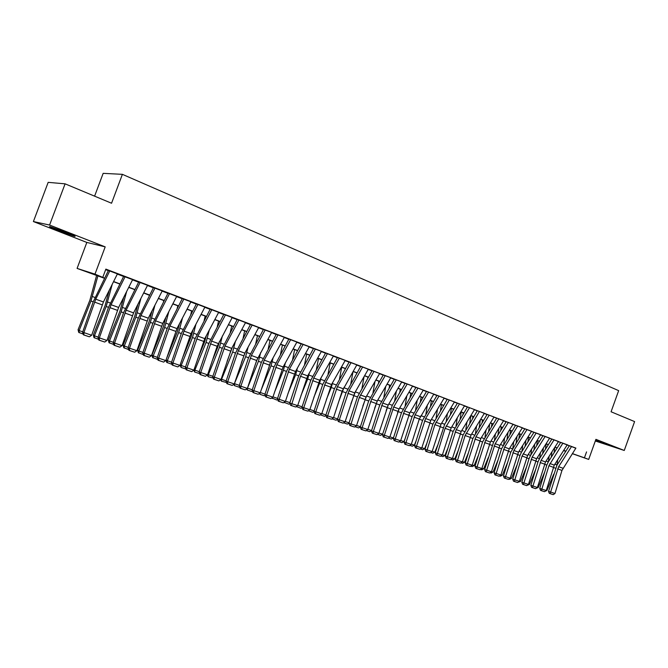 <?xml version="1.0" encoding="UTF-8"?>
<svg xmlns="http://www.w3.org/2000/svg" width="668" height="668" viewBox="0 0 668 668"><rect width="100%" height="100%" fill="white"/><g stroke="black" fill="none" stroke-linecap="round" stroke-linejoin="round"><path stroke-width="1" d="M58.792 230.702L74.307 236.247C76.695 236.789 73.914 235.487 65.973 232.33L50.334 226.719C47.946 226.185 50.768 227.512 58.792 230.702M595.464 440.571L606.744 444.395L595.647 440.062M104.534 278.314L77.087 268.411L94.981 274.139L104.609 278.155M86.832 242.434L105.193 246.868L49.574 225.049L65.088 183.834L48.171 182.356L33.4 221.559L86.832 242.434L77.087 268.411M94.597 196.158L103.164 173.346L122.394 174.34L618.66 390.638L611.078 411.772L634.6 421.591L624.263 450.466L595.906 439.344L588.692 459.425L572.309 453.672M49.574 225.049L33.4 221.559M595.313 440.98L624.263 450.466M117.426 273.88L107.824 270.264M132.615 279.65L123.112 276.076M147.544 285.32L138.151 281.787M162.232 290.906L152.939 287.407M176.686 296.392L167.493 292.935M190.906 301.794L181.805 298.379M204.892 307.113L195.891 303.731M218.661 312.34L209.752 309M232.214 317.492L223.396 314.185M245.557 322.56L236.823 319.287M258.691 327.545L250.041 324.314M271.617 332.464L263.058 329.257M284.351 337.298L275.876 334.134M296.893 342.066L288.501 338.926M309.242 346.759L300.934 343.653M313.542 348.445L298.713 375.867L289.787 403.054L297.669 405.618L307.697 375.875L321.433 351.351L322.201 351.644L313.183 348.304M333.399 355.944L325.249 352.896M345.214 360.428L337.14 357.413M356.854 364.853L348.855 361.864M368.327 369.212L360.394 366.248M372.076 370.69L357.422 396.992L348.955 423.261L356.503 425.716L366.047 396.992L379.649 373.479L380.384 373.754L371.775 370.573M390.772 377.746L382.989 374.84M401.76 381.921L394.045 379.04M412.59 386.029L404.95 383.181M423.27 390.095L415.696 387.265M433.799 394.095L426.293 391.298M444.187 398.044L436.747 395.264M447.284 399.272L432.897 424.155L424.998 449.23L432.129 451.551L441.064 424.138L454.449 401.911L455.142 402.178L447.051 399.18M441.64 423.186L444.688 424.289L435.269 452.737L442.35 455.042L451.201 427.812L464.552 405.752L465.245 406.01L457.221 403.046M474.505 409.559L467.258 406.862M477.353 410.695L463.083 435.027L455.409 459.609L462.373 461.88L471.074 435.002L484.358 413.275L485.035 413.534L477.152 410.62M494.044 416.991L486.914 414.335M503.622 420.623L496.549 417.993M513.066 424.222L506.06 421.608M522.393 427.762L515.437 425.174M531.594 431.261L524.697 428.689M533.999 432.229L521.483 452.178L519.971 455.501L512.707 479.181L519.362 481.344L527.62 455.467L540.696 434.693L541.347 434.935L533.841 432.171M549.655 438.125L542.867 435.594M558.506 441.49L551.776 438.985M546.073 461.054L548.311 461.864L546.8 465.153L539.727 488.408L546.24 490.521L554.29 465.112L567.266 444.788L567.9 445.03L560.569 442.325M575.808 448.203L105.861 269.112L102.872 277.103M105.661 269.655L108.325 270.665M117.326 274.089L123.597 276.469M132.506 279.859L138.61 282.172M147.444 285.528L153.389 287.791M162.132 291.106L167.918 293.31M176.577 296.6L182.214 298.738M190.797 302.003L196.283 304.082M204.784 307.313L210.128 309.342M218.553 312.549L223.755 314.519M232.105 317.692L237.173 319.621M245.448 322.761L250.375 324.64M258.574 327.754L263.384 329.575M271.509 332.664L276.185 334.443M284.242 337.499L288.793 339.235M296.784 342.266L301.218 343.953M309.134 346.959L313.451 348.596M321.3 351.585L325.508 353.18M333.29 356.136L337.382 357.689M345.106 360.628L349.088 362.139M356.745 365.045L360.62 366.523M368.21 369.404L371.984 370.84M379.516 373.696L383.19 375.099M390.663 377.938L394.237 379.29M401.643 382.104L405.125 383.432M412.482 386.221L415.863 387.507M423.161 390.279L426.46 391.531M433.691 394.279L436.897 395.498M444.078 398.228L447.201 399.414M454.324 402.119L457.355 403.272M464.427 405.96L467.383 407.079M474.397 409.743L477.269 410.837M484.225 413.484L487.022 414.544M493.936 417.166L496.65 418.201M503.505 420.807L506.152 421.809M512.957 424.397L515.529 425.374M522.284 427.938L524.781 428.889M531.486 431.436L533.916 432.363M540.571 434.885L542.934 435.786M549.539 438.3L551.835 439.168M558.398 441.665L560.627 442.508M567.14 444.98L569.303 445.806M575.883 448.094L569.261 445.623M105.193 246.868L94.981 274.139M586.554 451.902L584.425 457.822L588.692 459.425M65.088 183.834L111.556 203.239L122.394 174.34M563.608 450.516L565.804 451.284L563.642 450.466M557.12 448.019L554.891 447.184M548.319 444.721L546.023 443.861M539.41 441.381L537.047 440.496M530.375 437.991L527.945 437.081M521.232 434.567L518.735 433.632M511.972 431.094L509.4 430.125M502.586 427.57L499.94 426.585M493.076 424.005L490.354 422.986M483.44 420.397L480.643 419.345M473.679 416.732L470.798 415.655M463.784 413.024L460.82 411.914M453.747 409.259L450.708 408.123M443.577 405.451L440.454 404.274M433.273 401.585L430.058 400.374M422.819 397.66L419.521 396.425M412.223 393.686L408.833 392.417M401.476 389.661L397.994 388.35M390.58 385.57L386.997 384.234M379.524 381.428L375.85 380.05M368.31 377.22L364.536 375.808M356.937 372.961L353.055 371.5L350.817 383.649M345.389 368.627L341.406 367.133M333.683 364.235L329.591 362.707M321.801 359.785L317.592 358.207M309.735 355.259L305.418 353.639M297.494 350.667L293.06 349.005M285.069 346.007L280.51 344.304M272.452 341.281L267.776 339.528M259.643 336.472L254.834 334.676M246.634 331.595L241.699 329.75M233.416 326.644L228.347 324.74M219.997 321.609L214.795 319.655M206.37 316.498L201.018 314.494M192.518 311.305L187.023 309.251M178.439 306.027L172.803 303.915M164.144 300.667L158.349 298.496M149.54 295.348L143.662 292.985M134.827 289.678L128.724 287.382M119.806 284.042L113.535 281.687M565.754 451.368L563.558 450.591M572.359 453.589L584.425 457.822M113.61 281.537L119.889 283.892M128.799 287.232L134.911 289.52M143.737 292.834L149.682 295.064M158.425 298.346L164.219 300.516M172.878 303.765L178.523 305.877M187.107 309.1L192.593 311.163M201.101 314.352L206.445 316.356M214.871 319.513L220.073 321.467M228.431 324.598L233.499 326.502M241.774 329.608L246.709 331.453M254.909 334.534L259.718 336.338M267.851 339.386L272.527 341.139M280.585 344.162L285.144 345.874M293.135 348.871L297.569 350.533M305.493 353.506L309.81 355.125M317.667 358.073L321.876 359.651M329.666 362.574L333.758 364.11M341.482 367.008L345.465 368.502M353.13 371.375L357.013 372.827M364.611 375.675L368.385 377.094M375.917 379.917L379.599 381.303M387.073 384.1L390.655 385.444M398.07 388.225L401.551 389.536M408.908 392.291L412.298 393.561M419.596 396.299L422.894 397.535M430.134 400.257L433.348 401.46M440.529 404.157L443.652 405.326M450.783 407.998L453.822 409.142M460.895 411.789L463.851 412.899M470.873 415.538L473.746 416.615M480.718 419.228L483.515 420.272M490.429 422.869L493.151 423.888M500.015 426.468L502.662 427.453M509.475 430.008L512.047 430.977M518.811 433.515L521.307 434.45M528.021 436.972L530.45 437.882M537.114 440.379L539.477 441.264M546.098 443.752L548.386 444.612M554.958 447.076L557.187 447.911M563.708 450.357L565.88 451.167M575.899 448.069L561.972 470.406L554.974 493.51L550.624 492.024L550.173 493.619L549.321 493.368L553.221 494.654L550.173 493.619M571.591 446.433L558.64 466.69L550.624 492.024L548.511 491.406L557.003 465.053L569.386 445.673M548.511 491.406L549.321 493.368M553.221 494.654L554.974 493.51M551.968 451.785L551.284 457.188M554.064 452.829L554.732 447.426M554.849 464.235L557.02 465.028L557.688 459.801M546.324 490.27L546.917 490.471L553.755 474.113M546.917 490.471L544.938 491.381M548.294 461.897L560.711 442.375M562.907 443.135L548.921 465.705L541.389 490.629L540.546 490.387L544.47 491.681L541.389 490.629M539.727 488.408L540.546 490.387M544.47 491.681L546.24 490.521M558.523 441.465L545.514 461.939L537.398 487.506L532.93 485.978L532.488 487.607L531.653 487.356L535.619 488.667L532.488 487.607M554.106 439.786L541.088 460.335L532.93 485.978L530.835 485.369L537.974 461.972L539.468 458.699L551.918 439.035M530.835 485.369L531.653 487.356M535.619 488.667L537.398 487.506M549.664 438.099L536.621 458.724L528.438 484.442L523.912 482.897L523.478 484.542L522.643 484.292L526.651 485.619L523.478 484.542M545.197 436.404L532.137 457.096L523.912 482.897L521.825 482.296L529.031 458.757L530.534 455.459L543.017 435.653M521.825 482.296L522.643 484.292M526.651 485.619L528.438 484.442M536.17 432.973L522.067 456.035L514.36 481.436L513.525 481.194L517.566 482.521L514.36 481.436M512.707 479.181L513.525 481.194M517.566 482.521L519.362 481.344M543.385 448.036L542.666 453.647M545.447 449.255L546.132 443.903M548.42 461.688L549.104 456.286M537.473 487.248L538.216 487.498L544.796 471.742M538.216 487.498L536.078 488.366M534.701 444.22L533.941 450.057M536.721 445.631L537.381 440.621M539.694 458.34L540.42 452.72M528.513 484.183L529.398 484.484L535.719 469.362M529.398 484.484L527.119 485.31M525.908 440.337L525.106 446.408M527.895 441.949L528.513 437.298M530.86 454.933L531.628 449.096M519.445 481.085L520.481 481.436L526.509 466.982M520.481 481.436L518.034 482.212M517.015 436.379L516.164 442.692M518.961 438.208L519.537 433.933M521.917 451.485L522.735 445.414M510.252 477.946L511.446 478.346L517.182 464.594M511.446 478.346L509.559 479.332L508.832 479.081M531.611 431.236L518.502 452.161L510.177 478.204L505.534 476.618L505.117 478.288L504.29 478.046L508.365 479.39L505.117 478.288M527.027 429.499L513.892 450.499L505.534 476.618L503.463 476.025L510.795 452.194L524.864 428.756M503.463 476.025L504.29 478.046M508.365 479.39L510.177 478.204M508.014 432.355L507.104 438.918M509.918 434.4L510.452 430.526M512.865 447.977L513.725 441.665M500.942 474.764L502.294 475.224L507.713 462.206M502.294 475.224L500.399 476.209L499.514 475.908M522.409 427.737L509.258 448.821L500.866 475.023L496.165 473.42L495.748 475.098L494.93 474.865L499.038 476.217L495.748 475.098M517.758 425.975L504.599 447.134L496.165 473.42L494.103 472.827L501.501 448.846L515.612 425.24M494.103 472.827L494.93 474.865M499.038 476.217L500.866 475.023M498.904 428.255L497.944 435.085M500.758 430.526L501.242 427.069M503.689 444.42L504.599 437.857M491.514 471.541L493.026 472.059L498.119 459.818M493.026 472.059L491.122 473.053L490.078 472.693M513.082 424.197L499.898 445.431L491.431 471.8L486.663 470.172L486.262 471.875L485.444 471.633L489.594 473.011L486.262 471.875M508.373 422.41L495.18 443.719L486.663 470.172L484.617 469.587L493.619 442.074L506.235 421.675M484.617 469.587L485.444 471.633M489.594 473.011L491.431 471.8M489.686 424.08L488.667 431.177M491.489 426.593L491.915 423.57M494.404 440.813L495.372 433.983M481.954 468.268L483.632 468.844L488.383 457.43M483.632 468.844L481.72 469.846L480.509 469.437M503.63 420.606L490.421 441.999L481.87 468.535L477.044 466.89L476.651 468.602L475.833 468.368L480.033 469.754L476.651 468.602M498.862 418.794L485.628 440.27L477.044 466.89L475.006 466.306L482.546 442.024L496.733 418.068M475.006 466.306L475.833 468.368M480.033 469.754L481.87 468.535M480.35 419.821L479.265 427.211M482.096 422.594L482.471 420.03M484.993 437.148L486.02 430.05M472.276 464.961L474.121 465.596L478.505 455.042M474.121 465.596L472.201 466.606L470.823 466.13M494.061 416.966L480.81 438.525L472.192 465.229L467.299 463.559L466.907 465.287L466.097 465.053L470.339 466.456L466.907 465.287M489.218 415.129L475.958 436.772L467.299 463.559L465.27 462.982L472.877 438.55L487.106 414.402M465.27 462.982L466.097 465.053M470.339 466.456L472.192 465.229M470.873 415.68L469.754 423.17M472.593 418.519L472.902 416.44M475.466 433.423L476.551 426.042M462.456 461.613L464.485 462.298L468.485 452.67M464.485 462.298L462.557 463.316L460.995 462.79M479.457 411.413L465.112 435.536L457.037 461.93L456.236 461.697L460.511 463.108L457.037 461.93M455.409 459.609L456.236 461.697M460.511 463.108L462.373 461.88M461.187 412.047L460.118 419.061M462.966 414.369L463.2 412.807M465.813 429.649L466.965 421.959M452.512 458.206L454.716 458.966L458.315 450.299M454.716 458.966L452.779 459.985L451.042 459.4M474.522 409.542L461.204 431.428L452.428 458.482L447.41 456.762L447.034 458.524L446.232 458.298L450.549 459.718L447.034 458.524M469.554 407.647L456.219 429.624L447.41 456.762L445.406 456.194L453.155 431.453L467.466 406.937M445.406 456.194L446.232 458.298M450.549 459.718L452.428 458.482M451.376 408.373L450.366 414.87M453.213 410.144L453.372 409.117M456.035 425.808L457.254 417.809M442.433 454.766L444.821 455.584L447.994 447.936M444.821 455.584L442.876 456.611L440.955 455.96M444.671 424.322L457.446 403.13M459.517 403.839L445.097 428.33L436.897 455.075L436.104 454.85L440.462 456.286L436.897 455.075M435.269 452.737L436.104 454.85M440.462 456.286L442.35 455.042M441.431 404.641L440.488 410.603M443.343 405.843L443.418 405.384M446.124 421.9L447.426 413.575M432.221 451.276L434.801 452.152L437.515 445.589M434.801 452.152L432.839 453.196L430.726 452.478M431.353 400.858L430.484 406.261M436.095 417.934L437.473 409.267M421.859 447.735L424.631 448.679L426.877 443.268M424.631 448.679L422.669 449.731L420.364 448.946M421.141 397.034L420.347 401.827M425.925 413.909L427.386 404.875M411.363 444.145L414.335 445.164L416.072 440.955M414.335 445.164L412.356 446.216L409.851 445.364M449.347 399.973L434.893 424.648L426.618 451.576L425.825 451.351L430.234 452.804L426.618 451.576M424.998 449.23L425.825 451.351M430.234 452.804L432.129 451.551M444.203 398.019L430.793 420.422L421.775 448.011L416.54 446.224L416.197 448.028L415.412 447.81L419.863 449.28L416.197 448.028M439.026 396.049L425.599 418.544L416.54 446.224L414.577 445.673L422.56 420.439L436.981 395.356M414.577 445.673L415.412 447.81M419.863 449.28L421.775 448.011M433.816 394.07L419.304 419.036L411.271 444.42L405.969 442.608L405.635 444.437L404.858 444.212L409.35 445.698L405.635 444.437M428.572 392.074L415.112 414.744L405.969 442.608L404.023 442.066L412.081 416.665L426.543 391.39M404.023 442.066L404.858 444.212M409.35 445.698L411.271 444.42M410.787 393.151L410.085 397.31M408.707 415.337L409.15 414.135M415.621 409.81L417.174 400.391M400.708 440.504L403.889 441.59L405.1 438.676M403.889 441.59L401.902 442.659L399.197 441.732M423.287 390.062L409.81 412.832L400.625 440.788L395.239 438.951L394.922 440.788L394.153 440.571L398.687 442.074L394.922 440.788M417.968 388.041L404.474 410.895L395.239 438.951L393.31 438.408L401.451 412.841L415.955 387.365M393.31 438.408L394.153 440.571M398.687 442.074L400.625 440.788M400.291 389.21L399.698 392.7M397.527 412.933L398.796 409.492M405.175 405.635L406.829 395.823M389.912 436.814L393.302 437.974L393.945 436.413M393.302 437.974L391.306 439.051L388.392 438.058M412.607 386.004L399.097 408.958L389.828 437.097L384.367 435.235L384.058 437.097L383.298 436.88L387.883 438.392L384.058 437.097M407.213 383.958L393.686 406.996L384.367 435.235L382.455 434.701L392.291 405.326L405.217 383.282M382.455 434.701L383.298 436.88M387.883 438.392L389.828 437.097M389.644 385.227L389.168 387.991M386.162 410.569L388.2 405.092M394.596 401.393L396.349 391.164M378.965 433.073L382.622 434.192M382.572 434.309L380.568 435.386L377.428 434.325M401.777 381.887L388.233 405.025L378.873 433.357L373.345 431.47L373.045 433.348L372.285 433.131L376.919 434.659L373.045 433.348M396.299 379.808L382.747 403.038L373.345 431.47L371.45 430.944L379.75 405.033L394.329 379.14M371.45 430.944L372.285 433.131M376.919 434.659L378.873 433.357M378.856 381.178L378.497 383.19M374.614 408.24L377.412 400.708M383.875 397.076L385.737 386.405M371.533 430.668L369.671 431.678L366.314 430.534M367.859 429.282L371.575 430.551M390.788 377.712L377.22 401.034L367.767 429.566L362.156 427.645L361.872 429.541L361.121 429.332L365.797 430.877L361.872 429.541M385.236 375.6L371.65 399.021L362.156 427.645L360.277 427.128L368.669 401.042L383.282 374.948M360.277 427.128L361.121 429.332M365.797 430.877L367.767 429.566M367.918 377.078L367.701 378.288M362.866 405.952L366.465 396.274M373.003 392.684L374.982 381.545M360.319 426.994L358.624 427.912L355.042 426.693M356.595 425.433L360.403 426.735M374.013 371.333L359.3 397.435L350.541 425.683L349.79 425.474L354.524 427.044L350.541 425.683M343.602 422.802L347.418 424.096L348.955 423.261L349.79 425.474M354.524 427.044L356.503 425.716M350.917 403.722L355.351 391.782M361.981 388.208L364.085 376.577M345.172 421.525L349.08 422.861M368.344 369.179L354.716 392.893L345.08 421.817L339.302 419.838L339.043 421.775L338.3 421.566L343.085 423.145L339.043 421.775M362.624 367.008L348.988 390.822L339.302 419.838L337.465 419.337L346.024 392.893L360.703 366.365M337.465 419.337L338.3 421.566M343.085 423.145L345.08 421.817M338.768 401.551L344.078 387.215M337.499 419.446L336.062 420.23L332.013 418.844M333.582 417.567L337.591 418.936M356.871 364.82L342.108 391.248L333.482 417.851L327.629 415.855L327.378 417.801L326.644 417.6L331.478 419.195L327.378 417.801M351.076 362.615L337.398 386.63L327.629 415.855L325.8 415.354L334.451 388.726L349.172 361.981M325.8 415.354L326.644 417.6M331.478 419.195L333.482 417.851M326.401 399.447L331.286 387.524L332.656 382.555M339.494 378.998L341.699 367.25M325.884 415.563L324.531 416.306L320.281 414.803M321.817 413.542L325.934 414.953M345.231 360.394L331.545 384.509L321.726 413.834L315.772 411.805L315.538 413.776L314.82 413.575L319.696 415.195L315.538 413.776M339.344 358.157L325.65 382.372L315.772 411.805L313.977 411.313L322.711 384.501L337.474 357.539M313.977 411.313L314.82 413.575M319.696 415.195L321.726 413.834M333.424 355.91L319.713 380.226L309.785 409.76L303.748 407.697L303.531 409.684L302.813 409.492L307.748 411.129L303.531 409.684M327.445 353.639L313.726 378.063L303.748 407.697L301.969 407.213L310.804 380.217L325.592 353.021M301.969 407.213L302.813 409.492M307.748 411.129L309.785 409.76M315.371 349.047L300.491 376.259L291.34 405.543L290.63 405.351L295.623 406.996L291.34 405.543M289.787 403.054L290.63 405.351M295.623 406.996L297.669 405.618M313.818 397.418L319.588 383.307L321.074 377.812M328.021 374.264L330.184 362.924M314.094 411.63L312.841 412.323L308.374 410.711M309.885 409.467L314.11 410.912M308.708 410.912L308.791 410.428M300.992 395.473L307.714 379.032L309.326 372.961M316.381 369.429L318.502 358.549M302.128 407.647L300.976 408.282L296.291 406.545M297.769 405.326L302.103 406.804M296.784 406.854L296.901 406.144M287.933 393.636L295.665 374.698L297.419 368.018M304.583 364.503L306.645 354.098M289.987 403.597L288.943 404.182L284.059 402.311M285.478 401.126L289.92 402.645M284.685 402.729L284.827 401.794M309.267 346.725L295.498 371.466L285.378 401.426L279.157 399.297L278.965 401.326L278.272 401.142L283.315 402.812L278.965 401.326M303.113 344.387L289.336 369.237L279.157 399.297L277.42 398.829L286.447 371.45L301.301 343.795M277.42 398.829L278.272 401.142M283.315 402.812L285.378 401.426M274.631 391.907L283.441 370.297L285.345 362.966M292.626 359.467L294.621 349.589M277.671 399.497L276.727 400.015L271.742 397.936M272.995 396.859L277.562 398.42M272.402 398.546L272.569 397.376M296.918 342.033L283.123 366.982L272.895 397.159L266.582 395.005L266.407 397.051L265.722 396.867L270.824 398.562L266.407 397.051M290.663 339.653L276.869 364.72L266.582 395.005L264.87 394.546L273.997 366.966L288.885 339.068M264.87 394.546L265.722 396.867M270.824 398.562L272.895 397.159M270.022 363.526L269.204 365.722M261.063 390.312L271.033 365.83L273.103 357.806M280.493 354.324L282.414 345.014M265.163 395.331L264.328 395.798L259.944 394.304L259.234 393.502M260.328 392.525L265.012 394.128M259.944 394.304L260.128 392.901M284.376 337.265L270.557 362.44L260.228 392.834L253.815 390.646L253.648 392.717L252.98 392.534L258.14 394.245L253.648 392.717M278.03 334.852L264.202 360.135L253.815 390.646L252.128 390.195L261.355 362.415L276.276 334.284M252.128 390.195L252.98 392.534M258.14 394.245L260.228 392.834M257.723 357.964L255.452 364.085M247.469 388.116L258.441 361.296L260.687 352.529M268.202 349.063L270.022 340.363M252.462 391.106L251.744 391.506L247.294 389.995L246.542 388.993M247.294 389.995L247.511 388.15L252.27 389.778M271.642 332.422L256.654 360.478L247.36 388.442L240.856 386.213L240.705 388.308L240.037 388.133L245.256 389.861L240.705 388.308M265.196 329.975L251.352 355.485L240.856 386.213L239.194 385.778L248.513 357.797L263.468 329.416M239.194 385.778L240.037 388.133M245.256 389.861L247.36 388.442M245.139 352.604L241.424 362.624M234.426 383.607L245.649 356.695L248.104 347.126M255.727 343.686L257.447 335.653M239.57 386.822L238.969 387.156L234.451 385.62L233.65 384.409M234.451 385.62L234.652 383.749L239.336 385.352M258.708 327.512L244.847 353.138L234.301 383.975L227.688 381.72L227.554 383.833L226.903 383.657L232.18 385.411L227.554 383.833M252.17 325.024L238.301 350.767L227.688 381.72L226.06 381.294L235.487 353.105L250.467 324.473M226.06 381.294L226.903 383.657M232.18 385.411L234.301 383.975M245.573 322.519L231.696 348.379L221.033 379.449L214.319 377.153L214.203 379.29L213.56 379.123L218.904 380.894L214.203 379.29M238.935 319.989L225.041 345.966L214.319 377.153L212.716 376.735L222.252 348.345L237.257 319.454M212.716 376.735L213.56 379.123M218.904 380.894L221.033 379.449M232.239 317.45L217.167 346.258L207.556 374.84L200.742 372.519L200.642 374.673L200.008 374.514L205.41 376.301L200.642 374.673M225.492 314.879L211.581 341.097L200.742 372.519L199.164 372.109L208.808 343.511L223.847 314.352M199.164 372.109L200.008 374.514M205.41 376.301L207.556 374.84M232.372 347.118L227.095 361.346M221.175 379.015L221.592 379.29L232.664 352.019L235.336 341.599M243.085 338.183L244.68 330.86M226.477 382.472L221.417 381.178L220.565 379.758M221.417 381.178L221.592 379.29L226.201 380.869M219.421 341.498L218.069 346.433L212.457 360.277M207.723 374.347L208.332 374.756L219.48 347.276L222.394 335.929M230.268 332.547L231.712 326.001M213.184 378.055L208.174 376.668L207.28 375.032M208.174 376.668L208.332 374.756L212.858 376.301M206.295 335.737L204.709 341.624L197.486 359.451M194.062 369.604L194.872 370.156L206.086 342.459L209.268 330.109M217.267 326.761L218.553 321.066M199.682 373.579L194.73 372.093L193.787 370.222M194.73 372.093L194.872 370.156L199.306 371.675M218.686 312.298L204.767 338.626L193.87 370.164L186.948 367.801L186.865 369.988L186.247 369.83L191.708 371.633L186.865 369.988M211.831 309.693L197.903 336.146L186.948 367.801L185.395 367.408L195.148 338.592L210.22 309.175M185.395 367.408L186.247 369.83M191.708 371.633L193.87 370.164M192.985 329.817L191.14 336.73L182.172 358.908M180.185 364.778L181.195 365.488L192.493 337.557L195.966 324.139M204.091 320.832L205.185 316.056M185.963 369.028L181.078 367.442L180.043 365.187M181.078 367.442L181.195 365.488L185.545 366.974M204.917 307.063L190.981 333.641L179.968 365.421L172.928 363.016L172.87 365.221L172.261 365.07L177.788 366.899L172.87 365.221M197.953 304.416L184.009 331.119L172.928 363.016L171.417 362.632L181.278 333.599L196.375 303.915M171.417 362.632L172.261 365.07M177.788 366.899L179.968 365.421M179.492 323.729L177.354 331.771L166.491 358.683M166.082 359.877L167.309 360.737L178.673 332.589L182.473 318.001M190.731 314.737L191.607 310.962M172.01 364.352L166.691 362.348L166.056 359.952M167.209 362.716L167.309 360.737L171.567 362.19M190.931 301.744L176.97 328.572L165.839 360.595L158.692 358.148L158.642 360.386L158.049 360.236L163.643 362.089L158.642 360.386M183.85 299.055L169.889 326.009L158.692 358.148L157.205 357.781L167.184 328.531L182.306 298.571M157.205 357.781L158.049 360.236M163.643 362.089L165.839 360.595M165.814 317.459L163.359 326.727L151.945 355.017L153.197 355.91L164.637 327.537L168.795 311.68M177.179 308.466L177.822 305.794M157.798 359.509L152.613 357.555L151.945 355.017M153.114 357.914L153.197 355.91L157.356 357.338M176.711 296.341L162.742 323.421L151.477 355.693L144.213 353.205L144.188 355.468L143.612 355.318L149.273 357.196L144.188 355.468M169.513 293.611L155.535 320.815L144.213 353.205L142.768 352.846L152.863 323.37L168.01 293.135M142.768 352.846L143.612 355.318M149.273 357.196L151.477 355.693M151.953 310.996L149.131 321.609L137.641 350.124L138.852 351.017L150.383 322.402L154.943 305.167M163.451 302.011L163.81 300.542M143.361 354.591L138.309 352.679L137.641 350.124M138.802 353.038L138.852 351.017L142.919 352.403M162.266 290.847L148.279 318.185L136.89 350.708L129.508 348.187L129.5 350.466L128.932 350.324L134.669 352.228L129.5 350.466M154.951 288.067L140.956 315.538L129.508 348.187L128.089 347.836L138.309 318.135L153.473 287.607M128.089 347.836L128.932 350.324M134.669 352.228L136.89 350.708M137.909 304.324L134.677 316.398L123.104 345.156L124.281 346.032L135.888 317.183L140.898 298.437M128.682 349.589L123.78 347.727L123.104 345.156M124.248 348.078L124.281 346.032L128.248 347.385M147.57 285.269L133.575 312.866L122.06 345.64L114.554 343.076L114.57 345.389L114.019 345.247L119.822 347.176L114.57 345.389M140.138 282.439L126.135 310.177L114.554 343.076L113.176 342.742L123.513 312.808L138.702 281.996M113.176 342.742L114.019 345.247M119.822 347.176L122.06 345.64M123.68 297.419L119.981 311.104L108.333 340.104L109.477 340.972L121.158 311.889L126.661 291.473M113.769 344.513L109.009 342.692L108.333 340.104M109.468 343.043L109.477 340.972L113.326 342.292M132.64 279.591L118.628 307.455L106.98 340.488L99.348 337.883L99.39 340.221L98.847 340.087L104.726 342.041L99.39 340.221M125.083 276.719L111.063 304.725L99.348 337.883L98.012 337.565L108.475 307.397L123.689 276.293M98.012 337.565L98.847 340.087M104.726 342.041L106.98 340.488M109.26 290.263L105.051 305.727L93.32 334.969L94.422 335.829L106.195 306.495L112.249 284.259M98.605 339.344L93.996 337.582L93.32 334.969M94.438 337.924L94.422 335.829L98.171 337.106M117.451 273.822L103.431 301.961L91.65 335.252L83.892 332.606L83.951 334.969L83.433 334.843L89.387 336.814L83.951 334.969M109.769 270.899L95.741 299.18L83.892 332.606L82.59 332.297L93.186 301.894L108.416 270.49M82.59 332.297L83.433 334.843M89.387 336.814L91.65 335.252M96.643 275.35L89.871 300.266L78.064 329.75L79.125 330.602L90.973 301.017L97.912 275.826M83.183 334.092L78.74 332.38L78.064 329.75M79.166 332.722L79.125 330.602L82.748 331.837M562.965 468.251L558.64 466.69M561.972 470.406L557.646 468.852M553.263 467.416L555.542 468.235M554.29 465.112L549.914 463.534M553.296 467.283L548.921 465.705M545.514 461.939L541.088 460.335M544.52 464.118L540.086 462.523M536.621 458.724L532.137 457.096M535.619 460.92L531.135 459.3M527.62 455.467L523.077 453.822M526.609 457.672L522.067 456.035M544.478 464.26L546.816 465.103M535.577 461.054L537.99 461.922M537.189 457.83L539.485 458.665M526.568 457.814L529.048 458.699M528.188 454.566L530.551 455.426M517.441 454.524L519.988 455.442M519.069 451.259L521.499 452.144M518.502 452.161L513.892 450.499M517.491 454.39L512.882 452.729M508.198 451.201L510.811 452.136M509.826 447.911L512.339 448.821M509.258 448.821L504.599 447.134M508.239 451.059L503.58 449.38M498.837 447.827L501.518 448.796M500.474 444.521L503.046 445.456M499.898 445.431L495.18 443.719M498.879 447.694L494.153 445.99M489.343 444.412L492.107 445.406M490.988 441.08L493.644 442.041M490.421 441.999L485.628 440.27M489.394 444.27L484.601 442.55M479.733 440.955L482.563 441.974M481.377 437.59L484.108 438.584M480.81 438.525L475.958 436.772M479.774 440.813L474.923 439.068M469.988 437.448L472.894 438.492M471.65 434.066L474.447 435.077M471.074 435.002L466.155 433.223M470.038 437.306L465.112 435.536M460.118 433.891L463.099 434.968M461.78 430.484L464.661 431.528M461.204 431.428L456.219 429.624M460.16 433.749L455.175 431.954M450.107 430.292L453.18 431.394M451.777 426.86L454.741 427.938M451.201 427.812L446.149 425.984M450.157 430.15L445.097 428.33M439.97 426.635L443.118 427.77M429.683 422.936L432.914 424.105M431.369 419.454L434.501 420.589M419.262 419.187L422.577 420.381M420.949 415.68L424.172 416.849M441.064 424.138L435.945 422.285M440.012 426.493L434.893 424.648M430.793 420.422L425.599 418.544M429.733 422.794L424.539 420.923M420.372 416.657L415.112 414.744M419.304 419.036L414.043 417.141M408.691 415.379L412.098 416.607M410.394 411.847L413.701 413.049M409.81 412.832L404.474 410.895M408.741 415.237L403.397 413.308M398.086 411.563L401.468 412.782M399.681 407.964L403.08 409.2M399.097 408.958L393.686 406.996M398.019 411.379L392.609 409.426M387.348 407.697L390.696 408.899M388.818 404.023L392.308 405.292M388.233 405.025L382.747 403.038M387.156 407.463L381.662 405.484M376.451 403.773L379.766 404.967M377.804 400.032L381.395 401.334M377.22 401.034L371.65 399.021M376.134 403.497L370.565 401.493M365.396 399.798L368.686 400.984M366.632 395.982L370.314 397.318M366.047 396.992L360.403 394.947M364.953 399.472L359.3 397.435M354.19 395.765L357.447 396.934M355.334 391.882L359.083 393.243M354.716 392.893L348.988 390.822M353.614 395.389L347.886 393.327M342.818 391.673L346.041 392.834M343.978 387.766L347.694 389.11M343.218 388.734L337.398 386.63M342.108 391.248L336.296 389.152M331.286 387.524L334.476 388.667M332.464 383.591L336.129 384.918M331.545 384.509L325.65 382.372M330.435 387.039L324.539 384.918M319.713 380.226L313.726 378.063M318.594 382.781L312.607 380.618M307.697 375.875L301.619 373.679M306.57 378.447L300.491 376.259M319.588 383.307L322.736 384.442M320.774 379.349L324.397 380.668M307.714 379.032L310.82 380.15M308.917 375.049L312.499 376.351M295.665 374.698L298.738 375.8M296.884 370.682L300.416 371.967M295.498 371.466L289.336 369.237M294.371 374.055L288.2 371.834M283.441 370.297L286.472 371.391M284.677 366.256L288.159 367.525M283.123 366.982L276.869 364.72M281.988 369.596L275.725 367.342M271.033 365.83L274.014 366.907M272.277 361.764L275.717 363.008M270.557 362.44L264.202 360.135M269.421 365.07L263.058 362.782M258.441 361.296L261.372 362.357M259.702 357.196L263.083 358.424M257.806 357.823L251.352 355.485M256.654 360.478L250.199 358.157M245.649 356.695L248.538 357.731M246.926 352.57L250.258 353.773M244.847 353.138L238.301 350.767M243.695 355.81L237.14 353.447M231.696 348.379L225.041 345.966M230.535 351.076L223.88 348.671M218.336 343.544L211.581 341.097M217.167 346.258L210.412 343.828M232.664 352.019L235.503 353.046M233.959 347.869L237.232 349.055M219.48 347.276L222.269 348.279M220.791 343.093L224.005 344.254M206.086 342.459L208.825 343.444M207.422 338.242L210.579 339.386M204.767 338.626L197.903 336.146M203.59 341.373L196.726 338.901M192.493 337.557L195.173 338.526M193.837 333.315L196.935 334.434M190.981 333.641L184.009 331.119M189.804 336.405L182.823 333.891M178.673 332.589L181.304 333.532M180.043 328.314L183.065 329.407M176.97 328.572L169.889 326.009M175.784 331.361L168.695 328.806M164.637 327.537L167.209 328.464M166.023 323.228L168.987 324.306M162.742 323.421L155.535 320.815M161.547 326.234L154.341 323.638M150.383 322.402L152.888 323.304M151.786 318.06L154.675 319.112M148.279 318.185L140.956 315.538M147.077 321.024L139.754 318.385M135.888 317.183L138.334 318.068M137.316 312.816L140.13 313.835M133.575 312.866L126.135 310.177M132.373 315.73L124.924 313.05M121.158 311.889L123.538 312.741M122.603 307.48L125.342 308.474M118.628 307.455L111.063 304.725M117.418 310.344L109.844 307.614M106.195 306.495L108.5 307.33M107.657 302.061L110.312 303.021M103.431 301.961L95.741 299.18M102.212 304.867L94.522 302.095M90.973 301.017L93.211 301.827M92.46 296.55L95.04 297.485"/></g></svg>
